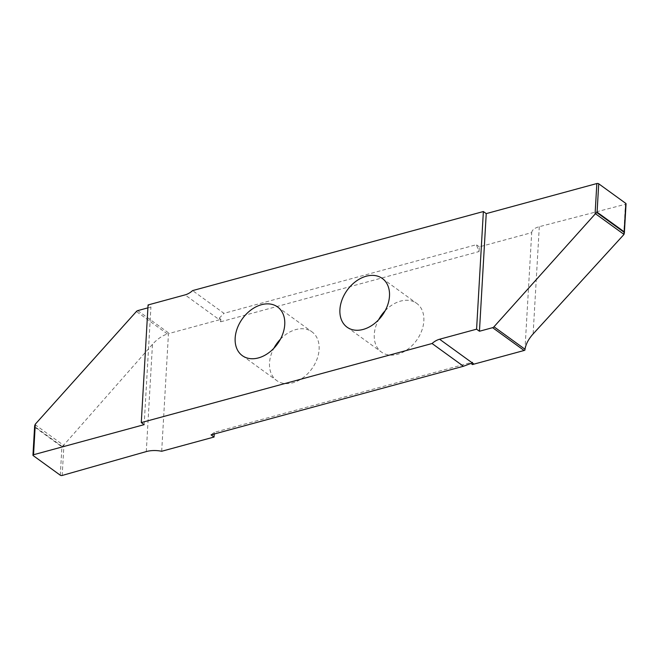 <?xml version="1.0" encoding="UTF-8"?>
<svg xmlns="http://www.w3.org/2000/svg" width="659" height="659" viewBox="0 0 659 659"><rect width="100%" height="100%" fill="white"/><g stroke="black" fill="none" stroke-linecap="round" stroke-linejoin="round"><path stroke-width="0.49" stroke-dasharray="3.29 2.47" d="M385.169 310.727A30.067 21.59 125.9 0 1 416.694 303.362A30.067 21.59 125.9 0 1 423.844 320.974A30.067 21.59 125.9 0 1 407.797 349.229A30.067 21.59 125.9 0 1 381.421 352.063A30.067 21.59 125.9 0 1 374.271 334.451A30.067 21.59 125.9 0 1 378.587 319.813M280.429 339.204A30.067 21.59 125.9 0 1 311.954 331.839A30.067 21.59 125.9 0 1 319.104 349.451A30.067 21.59 125.9 0 1 303.058 377.714A30.067 21.59 125.9 0 1 276.681 380.54A30.067 21.59 125.9 0 1 269.531 362.928A30.067 21.59 125.9 0 1 273.847 348.29M472.536 364.584L472.684 362.104L214.315 432.353L211.069 434.874M472.684 362.104L470.963 363.438M214.224 434.017L214.315 432.353M161.677 451.275L168.449 333.808A2.537 1.829 -54.1 0 1 169.272 333.421L219.414 319.78L185.055 294.894M220.839 319.318L220.691 321.798L219.258 318.182L220.839 319.318A16.936 12.167 125.9 0 1 219.414 319.78M220.691 321.798L479.052 251.549L476.35 244.711L223.969 313.338L192.593 290.603M524.926 350.094L531.698 232.627L479.324 246.87L479.052 251.549M146.29 451.58L152.468 344.344C157.122 339.187 162.106 335.728 167.419 333.973L168.449 333.808M152.468 344.344L63.939 444.883L62.177 475.46M62.251 446.522L34.663 426.538L34.82 427.205L61.913 446.835L63.939 444.883M147.896 307.852L150.927 307.028L148.069 304.952M219.258 318.182L223.969 313.338M144.148 424.66L150.927 307.028M531.698 232.627A16.936 7.842 3.3 0 1 539.301 226.688L625.44 204.274A1.351 0.626 -176.7 0 0 626.05 203.796M479.324 246.87L476.35 244.711M167.419 333.973L136.397 311.493M34.993 424.585L63.544 445.27M137.772 310.603L169.272 333.421M60.282 475.213L61.913 446.835M34.82 427.205L33.189 455.591M539.301 226.688L533.123 333.924M623.678 234.851L625.44 204.274M382.335 278.477L416.694 303.362M242.323 355.654L276.681 380.54M277.587 306.954L311.954 331.839M347.062 327.177L381.421 352.063"/><path stroke-width="0.99" d="M378.587 319.813A30.067 21.59 125.9 0 1 385.169 310.727M389.485 296.08A30.067 21.59 -54.1 0 0 382.335 278.477A30.067 21.59 -54.1 0 0 355.959 281.302A30.067 21.59 -54.1 0 0 339.912 309.565A30.067 21.59 -54.1 0 0 347.062 327.177A30.067 21.59 -54.1 0 0 373.439 324.343A30.067 21.59 -54.1 0 0 389.485 296.08M235.164 338.042A30.067 21.59 -54.1 0 0 242.323 355.654A30.067 21.59 -54.1 0 0 268.699 352.82A30.067 21.59 -54.1 0 0 284.746 324.566A30.067 21.59 -54.1 0 0 277.587 306.954A30.067 21.59 -54.1 0 0 251.211 309.788A30.067 21.59 -54.1 0 0 235.164 338.042M273.847 348.29A30.067 21.59 125.9 0 1 280.429 339.204M596.84 183.54L595.077 214.101L597.087 212.173L598.718 183.787A1.351 0.626 -176.7 0 0 596.84 183.54L486.235 213.615L483.368 211.539L476.589 329.179L439.594 339.237A16.936 12.167 -54.1 0 0 432.065 343.52L463.45 366.256L470.963 363.438L472.536 364.584A16.936 12.167 125.9 0 1 473.961 364.122L439.594 339.237M483.368 211.539L192.593 290.603A16.936 12.167 -54.1 0 1 185.055 294.894L148.069 304.952L141.281 422.584L432.065 343.52M141.281 422.584L144.148 424.66L33.543 454.735A1.351 0.626 3.3 0 0 32.95 455.212A1.351 0.626 3.3 0 0 33.189 455.591L60.282 475.213A1.351 0.626 3.3 0 0 62.177 475.46L146.29 451.58A16.936 7.842 -176.7 0 1 161.677 451.275L214.051 437.032L211.069 434.874L463.45 366.256M214.051 437.032L214.224 434.017M492.611 327.671L524.103 350.489A2.537 1.829 -54.1 0 0 524.926 350.094L525.009 349.254L493.986 326.782A2.537 1.829 125.9 0 1 492.611 327.671L479.447 331.246L476.589 329.179M524.103 350.489L473.961 364.122M33.543 454.735L35.298 424.174L136.397 311.493A2.537 1.829 125.9 0 1 137.772 310.603L147.896 307.852M35.298 424.174L34.655 425.755L32.95 455.212M595.077 214.101L493.986 326.782M597.087 212.173L624.18 231.795L624.007 234.423L533.123 333.924C528.502 339.097 525.8 344.212 525.009 349.254M486.235 213.615L479.447 331.246M598.718 183.787L625.811 203.417L624.18 231.795M596.749 212.478L624.337 232.462L624.353 233.228L626.05 203.796A1.351 0.626 -176.7 0 0 625.811 203.417M595.456 213.738L624.007 234.423"/></g></svg>
